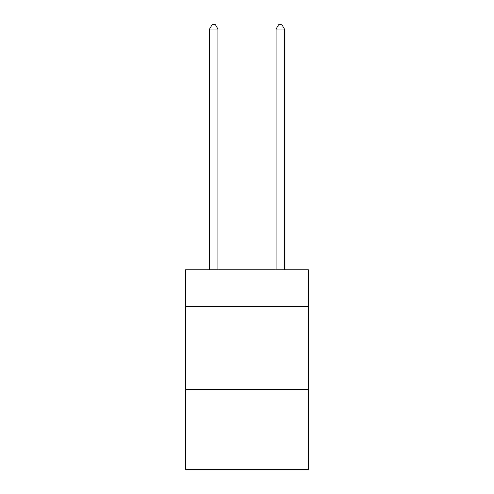 <?xml version="1.0" encoding="UTF-8"?>
<svg xmlns="http://www.w3.org/2000/svg" width="494" height="494" viewBox="0 0 494 494"><rect width="100%" height="100%" fill="white"/><g stroke="black" fill="none" stroke-linecap="round" stroke-linejoin="round"><path stroke-width="0.74" d="M308.522 306.36L308.522 269.78L185.478 269.78L185.478 306.36L308.522 306.36L308.522 469.3L185.478 469.3L185.478 306.36M308.522 389.494L185.478 389.494M217.903 269.78L217.903 29.023L209.592 29.023L209.592 269.78M209.592 29.023L212.087 24.7L215.409 24.7L217.903 29.023M284.408 269.78L284.408 29.023L276.097 29.023L276.097 269.78M276.097 29.023L278.591 24.7L281.913 24.7L284.408 29.023"/></g></svg>
